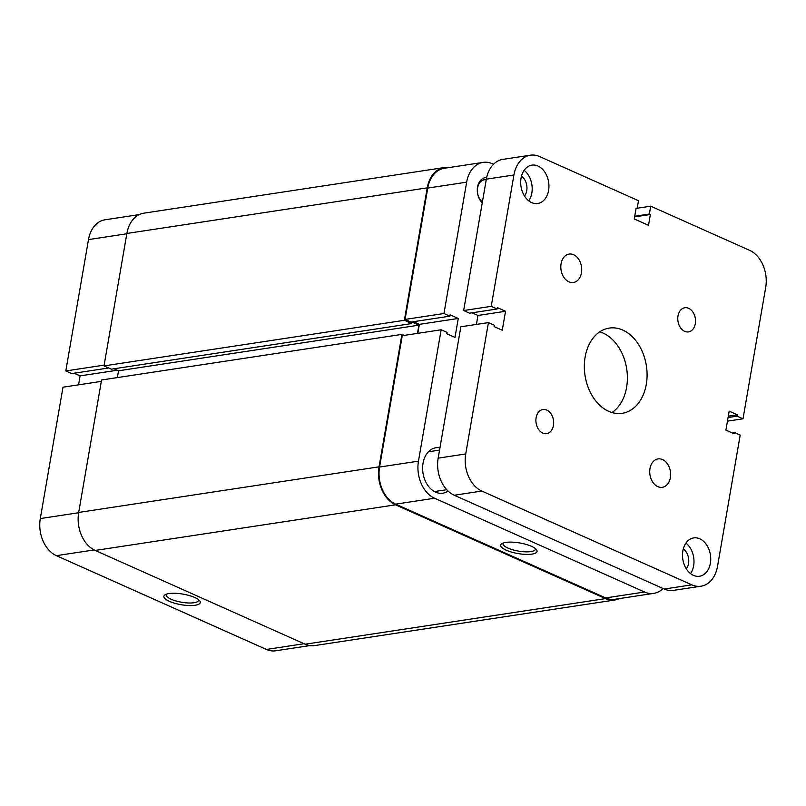 <?xml version="1.0" encoding="UTF-8"?>
<svg xmlns="http://www.w3.org/2000/svg" width="806" height="806" viewBox="0 0 806 806"><rect width="100%" height="100%" fill="white"/><g stroke="black" fill="none" stroke-linecap="round" stroke-linejoin="round"><path stroke-width="1.21" d="M614.978 599.986L314.612 645.596A30.165 21.742 81.4 0 1 305.172 644.216L95.189 550.427A30.165 21.742 81.4 0 1 78.686 512.435L101.566 379.989L401.932 334.379L379.052 466.825A30.165 21.742 81.4 0 0 395.545 504.818L605.538 598.606A30.165 21.742 81.4 0 0 614.978 599.986A30.165 21.742 81.4 0 0 619.532 598.566M404.199 335.387L401.932 334.379M114.019 368.775L118.532 370.79L418.888 325.171L417.478 333.372M118.532 370.79L117.354 377.591M448.892 167.577A30.165 21.742 81.4 0 0 444.116 167.577L143.75 213.187A30.165 21.742 81.4 0 0 126.874 233.458L104.004 365.904L111.339 369.178L411.705 323.569L411.957 322.078L418.888 325.171M104.004 365.904L404.36 320.294L411.705 323.569M444.116 167.577A30.165 21.742 81.4 0 0 427.24 187.848L404.36 320.294M482.27 202.739A14.075 10.146 -98.6 0 1 477.555 187.032A14.075 10.146 -98.6 0 1 486.673 177.501M486.24 179.778A12.07 8.695 81.4 0 0 484.356 179.778A12.07 8.695 81.4 0 0 477.605 187.879A12.07 8.695 81.4 0 0 482.401 201.994M531.97 554.115A18.457 5.37 9.8 0 1 509.14 551.334A18.457 5.37 9.8 0 1 501.826 543.667A18.457 5.37 9.8 0 1 505.775 542.418A18.457 5.37 9.8 0 1 523.467 543.718A18.457 5.37 9.8 0 1 536.484 549.652A18.457 5.37 9.8 0 1 531.97 554.115M503.216 543.012A16.452 4.786 -170.2 0 0 502.994 543.566A16.452 4.786 -170.2 0 0 512.747 549.803A16.452 4.786 -170.2 0 0 530.872 551.586A16.452 4.786 -170.2 0 0 535.416 549.168A16.452 4.786 -170.2 0 0 535.385 548.574M439.945 447.814A22.981 16.563 81.4 0 0 435.905 447.753A22.981 16.563 81.4 0 0 423.049 463.188A22.981 16.563 81.4 0 0 442.806 493.201A22.981 16.563 81.4 0 0 448.096 491.055M418.465 461.143L441.154 329.775L402.254 335.689L379.566 467.047L418.465 461.143A29.449 21.218 81.4 0 0 434.565 498.239L395.665 504.143L605.649 597.921L644.548 592.017L434.565 498.239M644.548 592.017A29.449 21.218 81.4 0 0 653.767 593.367L614.867 599.281A29.449 21.218 -98.6 0 1 605.649 597.921M395.665 504.143A29.449 21.218 -98.6 0 1 379.566 467.047M417.81 333.321L419.362 324.365L413.407 321.705M441.154 329.775L447.068 332.415L446.826 333.775L454.987 337.412L458.261 318.451L450.101 314.814L449.869 316.164L410.969 322.078L405.055 319.438L443.955 313.524L466.654 182.166L427.754 188.07L405.055 319.438M427.754 188.07A29.449 21.218 -98.6 0 1 444.227 168.293L483.126 162.379A29.449 21.218 81.4 0 0 466.654 182.166M493.524 164.263L492.345 163.739A29.449 21.218 81.4 0 0 483.126 162.379M449.869 316.164L443.955 313.524M653.767 593.367A29.449 21.218 81.4 0 0 663.066 588.501M419.362 324.365L458.261 318.451M168.978 593.559A18.457 5.37 9.8 0 1 186.66 594.868A18.457 5.37 9.8 0 1 199.686 600.792A18.457 5.37 9.8 0 1 195.173 605.266A18.457 5.37 9.8 0 1 172.343 602.485A18.457 5.37 9.8 0 1 165.029 594.808A18.457 5.37 9.8 0 1 168.978 593.559M166.419 594.163A16.452 4.786 -170.2 0 0 166.197 594.717A16.452 4.786 -170.2 0 0 175.95 600.954A16.452 4.786 -170.2 0 0 194.075 602.727A16.452 4.786 -170.2 0 0 198.608 600.319A16.452 4.786 -170.2 0 0 198.588 599.724M104.135 365.128L65.8 370.951L88.489 239.594A29.449 21.218 -98.6 0 1 104.961 219.806L139.196 214.608M65.8 370.951L71.714 373.591L108.659 367.979M309.847 645.596L275.602 650.795A29.449 21.218 -98.6 0 1 266.393 649.445L304.074 643.722M94.141 549.934L56.4 555.666L266.393 649.445M56.4 555.666A29.449 21.218 -98.6 0 1 40.3 518.57L62.989 387.202L101.324 381.379M74.152 373.228L80.096 375.878L78.555 384.845M117.293 370.236L80.096 375.878M657.837 486.663A14.367 10.347 81.4 0 0 662.331 487.318A14.367 10.347 81.4 0 0 670.632 474.653A14.367 10.347 81.4 0 0 662.512 459.571A14.367 10.347 81.4 0 0 658.018 458.916A14.367 10.347 81.4 0 0 649.717 471.581A14.367 10.347 81.4 0 0 657.837 486.663M568.925 281.818A14.367 10.347 81.4 0 0 573.419 282.483A14.367 10.347 81.4 0 0 581.72 269.819A14.367 10.347 81.4 0 0 573.6 254.736A14.367 10.347 81.4 0 0 569.107 254.081A14.367 10.347 81.4 0 0 560.805 266.746A14.367 10.347 81.4 0 0 568.925 281.818M542.791 433.094A12.211 8.795 81.4 0 0 546.609 433.658A12.211 8.795 81.4 0 0 553.672 422.888A12.211 8.795 81.4 0 0 546.77 410.073A12.211 8.795 81.4 0 0 542.952 409.508A12.211 8.795 81.4 0 0 535.889 420.279A12.211 8.795 81.4 0 0 542.791 433.094M684.667 331.326A12.211 8.795 81.4 0 0 688.485 331.891A12.211 8.795 81.4 0 0 695.538 321.12A12.211 8.795 81.4 0 0 688.636 308.305A12.211 8.795 81.4 0 0 684.818 307.741A12.211 8.795 81.4 0 0 677.765 318.511A12.211 8.795 81.4 0 0 684.667 331.326M524.515 196.06A12.211 8.795 81.4 0 0 521.492 176.161M686.319 568.814A12.211 8.795 81.4 0 0 683.297 548.926M693.462 575.363A19.394 13.974 81.4 0 0 699.527 576.25A19.394 13.974 81.4 0 0 710.731 559.152A19.394 13.974 81.4 0 0 699.769 538.791A19.394 13.974 81.4 0 0 693.704 537.904A19.394 13.974 81.4 0 0 682.501 555.002A19.394 13.974 81.4 0 0 693.462 575.363M690.561 573.6A19.394 13.974 81.4 0 0 685.926 543.093M531.658 202.598A19.394 13.974 81.4 0 0 537.723 203.495A19.394 13.974 81.4 0 0 548.936 186.388A19.394 13.974 81.4 0 0 537.975 166.036A19.394 13.974 81.4 0 0 531.9 165.149A19.394 13.974 81.4 0 0 520.696 182.247A19.394 13.974 81.4 0 0 531.658 202.598M528.766 200.845A19.394 13.974 81.4 0 0 524.132 170.338M608.701 411.322A43.101 31.051 81.4 0 0 622.182 413.307A43.101 31.051 81.4 0 0 647.087 375.304A43.101 31.051 81.4 0 0 622.736 330.067A43.101 31.051 81.4 0 0 609.245 328.092A43.101 31.051 81.4 0 0 584.34 366.095A43.101 31.051 81.4 0 0 608.701 411.322M611.996 412.551A43.101 31.051 81.4 0 0 627.018 371.304A43.101 31.051 81.4 0 0 603.039 333.059A43.101 31.051 81.4 0 0 599.735 331.84M465.727 453.959L488.426 322.601L460.851 326.783L438.162 458.151L465.727 453.959A29.449 21.218 81.4 0 0 481.837 491.055L691.82 584.844A29.449 21.218 81.4 0 0 701.039 586.194A29.449 21.218 81.4 0 0 717.511 566.406L740.2 435.049L734.286 432.409L734.054 433.759L725.904 430.122L729.178 411.161L737.329 414.798L737.097 416.158L743.011 418.798L765.7 287.43A29.449 21.218 81.4 0 0 749.6 250.334L650.724 206.175L637.193 208.23M476.406 324.425L477.958 315.468L472.004 312.809M488.426 322.601L494.33 325.241L494.098 326.591L502.259 330.238L505.533 311.277L497.373 307.63L497.141 308.99L469.566 313.181L463.651 310.532L491.227 306.351L513.916 174.983L486.34 179.174L463.651 310.532M486.34 179.174A29.449 21.218 -98.6 0 1 502.823 159.387L530.398 155.205A29.449 21.218 81.4 0 0 513.916 174.983M701.039 586.194L673.463 590.375A29.449 21.218 -98.6 0 1 664.245 589.025L691.82 584.844M481.837 491.055L454.262 495.247L664.245 589.025M454.262 495.247A29.449 21.218 -98.6 0 1 438.162 458.151M727.445 421.155L743.011 418.798M636.005 208.744L637.133 208.573L638.493 200.714L539.607 156.555A29.449 21.218 81.4 0 0 530.398 155.205M637.133 208.573L636.115 208.119L634.241 218.95L648.508 225.327L650.382 214.487L649.364 214.033L650.724 206.175M497.141 308.99L491.227 306.351M634.705 216.26L649.364 214.033M634.594 216.885L650.382 214.487M728.312 416.168L737.329 414.798M728.08 417.528L737.097 416.158M731.848 432.772L734.286 432.409M477.958 315.468L505.533 311.277M78.686 512.435L379.052 466.825M95.189 550.427L395.545 504.818M126.874 233.458L427.24 187.848M305.172 644.216L605.538 598.606M126.824 233.77L88.489 239.594M40.3 518.57L78.635 512.747M428.409 451.793L439.552 450.101M434.454 491.559L446.746 489.695"/></g></svg>
